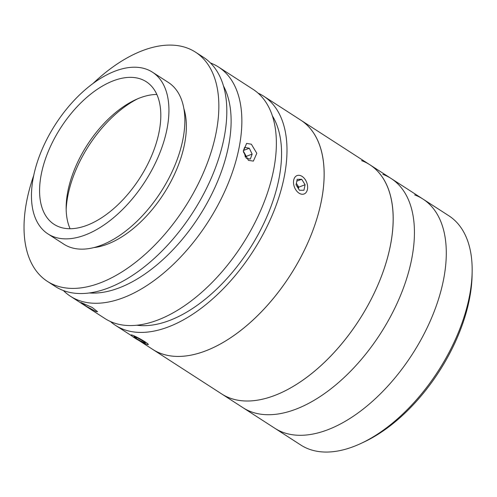 <?xml version="1.0" encoding="UTF-8"?>
<svg xmlns="http://www.w3.org/2000/svg" width="497" height="497" viewBox="0 0 497 497"><rect width="100%" height="100%" fill="white"/><g stroke="black" fill="none" stroke-linecap="round" stroke-linejoin="round"><path stroke-width="0.75" d="M300.753 445.001A136.451 75.32 -57.1 0 0 308.966 449.108A136.451 75.32 -57.1 0 0 361.182 443.336A136.451 75.32 -57.1 0 0 472.15 271.517A136.451 75.32 -57.1 0 0 448.81 215.748L422.897 199.017A136.451 75.32 122.9 0 1 416.517 347.471A136.451 75.32 122.9 0 1 283.054 432.371A136.451 75.32 122.9 0 1 274.835 428.265L300.753 445.001M472.15 271.517L472.1 274.866A132.662 73.227 122.9 0 1 364.214 441.914L361.182 443.336M414.678 194.905A136.451 75.32 122.9 0 1 422.897 199.017A136.451 75.32 122.9 0 1 416.517 347.471A136.451 75.32 122.9 0 1 283.054 432.371A136.451 75.32 122.9 0 1 274.835 428.265L242.977 407.689A136.451 75.32 122.9 0 0 251.19 411.796A136.451 75.32 122.9 0 1 242.977 407.689L221.737 393.972A136.451 75.32 122.9 0 0 229.949 398.078A136.451 75.32 122.9 0 0 363.419 313.178A136.451 75.32 122.9 0 0 369.793 164.724A136.451 75.32 122.9 0 1 391.723 201.652A136.451 75.32 122.9 0 1 337.183 349.099A136.451 75.32 122.9 0 1 221.737 393.972L152.709 349.391A136.451 75.32 122.9 0 0 160.922 353.497A136.451 75.32 122.9 0 0 294.386 268.597A136.451 75.32 122.9 0 0 300.766 120.144A136.451 75.32 122.9 0 1 322.696 157.071A136.451 75.32 122.9 0 1 268.156 304.518A136.451 75.32 122.9 0 1 152.709 349.391L139.03 340.557M361.58 160.612A136.451 75.32 122.9 0 1 369.793 164.724L391.033 178.442A136.451 75.32 122.9 0 1 384.659 326.896A136.451 75.32 122.9 0 1 251.19 411.796A136.451 75.32 122.9 0 0 384.659 326.896A136.451 75.32 122.9 0 0 391.033 178.442L422.897 199.017M382.82 174.329A136.451 75.32 122.9 0 1 391.033 178.442M210.417 62.945A136.451 75.32 122.9 0 1 218.463 66.983A136.451 75.32 122.9 0 1 212.082 215.443A136.451 75.32 122.9 0 1 78.619 300.343A136.451 75.32 122.9 0 1 70.406 296.237A136.451 75.32 122.9 0 1 63.411 290.565M218.463 66.983L252.979 89.28A136.451 75.32 122.9 0 1 246.599 237.734A136.451 75.32 122.9 0 1 113.136 322.634A136.451 75.32 122.9 0 1 104.923 318.527L70.406 296.237M95.878 311.489L86.546 306.413L80.999 302.518L92.225 307.469L97.574 311.706L95.878 311.489M251.358 144.223L256.812 153.3L253.377 161.103L248.425 160.357L243.375 151.125L246.618 143.397L251.358 144.223M258.024 93.113A136.451 75.32 122.9 0 1 263.596 96.138A136.451 75.32 122.9 0 1 257.216 244.592A136.451 75.32 122.9 0 1 123.753 329.492A136.451 75.32 122.9 0 1 115.54 325.386A136.451 75.32 122.9 0 1 110.489 321.553M272.281 115.714A128.872 71.139 122.9 0 1 249.326 249.351A128.872 71.139 122.9 0 1 136.961 325.249M89.597 292.981A128.872 71.139 -57.1 0 0 198.881 216.773A128.872 71.139 -57.1 0 0 223.389 85.813M93.97 247.593A90.97 50.216 -57.1 0 0 169.284 184.536A90.97 50.216 -57.1 0 0 183.822 108.47M33.759 175.354A136.451 75.32 -57.1 0 0 47.401 281.383L55.372 286.527A136.451 75.32 -57.1 0 0 201.173 198.57A136.451 75.32 -57.1 0 0 203.428 57.273L195.464 52.129A136.451 75.32 -57.1 0 0 93.206 83.31M47.401 281.383A136.451 75.32 -57.1 0 0 193.209 193.426A136.451 75.32 -57.1 0 0 195.464 52.129M47.96 233.913L63.889 244.201A96.275 53.142 -57.1 0 0 166.768 182.144A96.275 53.142 -57.1 0 0 168.353 82.452L152.424 72.164A96.275 53.142 -57.1 0 0 49.551 134.221A96.275 53.142 -57.1 0 0 47.96 233.913A96.275 53.142 -57.1 0 0 150.839 171.856A96.275 53.142 -57.1 0 0 152.424 72.164M55.534 136.445A84.9 46.867 -57.1 0 0 54.13 224.358A84.9 46.867 -57.1 0 0 144.857 169.632A84.9 46.867 -57.1 0 0 146.255 81.719A84.9 46.867 -57.1 0 0 55.534 136.445M156.835 94.467A84.9 46.867 -57.1 0 0 135.203 99.897A84.9 46.867 -57.1 0 0 82.08 153.592A84.9 46.867 -57.1 0 0 66.157 206.808A84.9 46.867 -57.1 0 0 70.102 228.757M137.582 98.835A90.97 50.216 -57.1 0 0 83.136 155.151A90.97 50.216 -57.1 0 0 66.163 209.411M245.214 156.859A5.678 3.783 69.1 0 0 245.183 156.406A5.678 3.783 69.1 0 0 243.518 152.194M246.177 158.276L250.333 159.077L252.147 154.107L249.295 148.243L244.63 147.342L243.35 150.846M245.512 157.344L245.81 156.524L252.147 154.107M243.493 150.454L249.295 148.243M245.81 156.524L243.431 151.641M131.152 334.947A9.847 0.994 -151 0 0 131.065 335.121A9.847 0.994 -151 0 0 139.203 340.65A9.847 0.994 -151 0 0 148.205 344.62A9.847 0.994 -151 0 0 148.218 344.614A9.847 0.994 -151 0 0 140.955 339.352A9.847 0.994 -151 0 0 131.152 334.947M137.576 337.923L134.004 336.562L136.11 338.42L141.794 341.638L145.366 342.998L143.254 341.141L137.576 337.923M136.594 337.55L136.11 338.42M142.353 340.631L141.794 341.638M298.299 188.462A5.678 3.783 69.1 0 0 298.144 187.152A5.678 3.783 69.1 0 0 297.057 184.424A5.678 3.783 69.1 0 0 296.336 183.436M293.777 184.853A9.847 6.56 69.1 0 0 301.741 194.221A9.847 6.56 69.1 0 0 307.618 186.822A9.847 6.56 69.1 0 0 307.357 184.704A9.847 6.56 69.1 0 0 304.468 178.56A9.847 6.56 69.1 0 0 296.392 175.901A9.847 6.56 69.1 0 0 293.777 184.853M296.044 184.828L299.43 190.276L303.953 190.227L305.09 184.729L301.704 179.28L297.187 179.33L296.044 184.828M298.436 188.68L298.753 187.145L305.09 184.729M296.808 181.15L301.704 179.28M298.753 187.145L296.361 183.3M115.54 325.386L131.606 335.761M263.596 96.138L369.793 164.724"/></g></svg>
